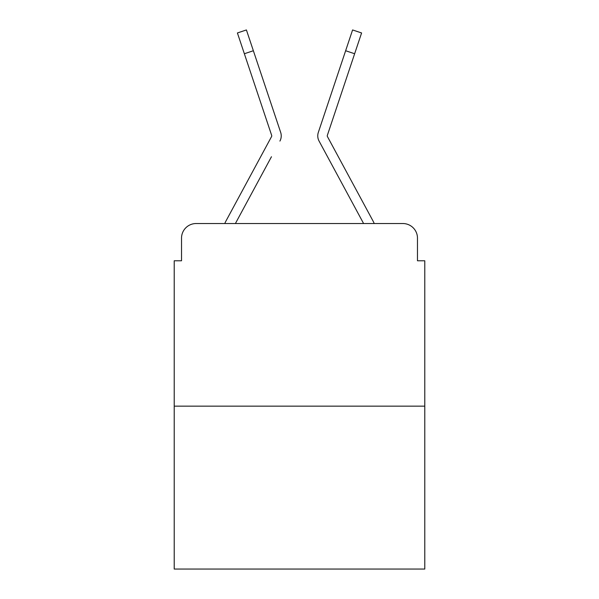 <?xml version="1.0" encoding="UTF-8"?>
<svg xmlns="http://www.w3.org/2000/svg" width="599" height="599" viewBox="0 0 599 599"><rect width="100%" height="100%" fill="white"/><g stroke="black" fill="none" stroke-linecap="round" stroke-linejoin="round"><path stroke-width="0.9" d="M181.527 238.14L181.527 260.782L181.527 238.14A14.608 14.608 0 0 1 196.135 223.532L224.752 223.532A36.524 36.524 0 0 1 226.093 220.784L271.564 136.565A1.46 1.46 0 0 0 271.669 135.404L237.406 32.96L246.414 29.95L253.362 50.735L244.362 53.745M424.781 406.152L174.219 406.152L174.219 569.05L424.781 569.05L424.781 260.782L417.473 260.782L417.473 238.14A14.608 14.608 0 0 0 402.865 223.532L196.135 223.532M174.219 406.152L174.219 260.782L181.527 260.782M271.459 156.743L235.4 223.532L269.857 159.716L235.4 223.532L269.857 159.716L235.4 223.532L269.857 159.716L235.4 223.532L269.857 159.716L235.4 223.532L269.857 159.716L235.4 223.532L269.857 159.716L235.4 223.532L269.857 159.716L235.4 223.532L242.52 223.532M356.48 223.532L363.6 223.532L319.08 141.079A10.954 10.954 0 0 1 318.331 132.394L352.586 29.95L361.594 32.96L352.586 29.95L361.594 32.96L352.586 29.95L361.594 32.96L352.586 29.95L361.594 32.96L352.586 29.95L361.594 32.96L352.586 29.95L361.594 32.96L352.586 29.95L361.594 32.96L352.586 29.95L361.594 32.96L352.586 29.95L361.594 32.96L352.586 29.95L361.594 32.96L352.586 29.95L361.594 32.96L352.586 29.95L361.594 32.96L352.586 29.95L361.594 32.96L352.586 29.95L361.594 32.96L352.586 29.95L361.594 32.96L354.638 53.745L345.638 50.735M327.436 136.565A1.46 1.46 0 0 1 327.256 135.868A1.46 1.46 0 0 0 327.436 136.565A1.46 1.46 0 0 1 327.256 135.868A1.46 1.46 0 0 0 327.436 136.565A1.46 1.46 0 0 1 327.256 135.868A1.46 1.46 0 0 0 327.436 136.565A1.46 1.46 0 0 1 327.256 135.868A1.46 1.46 0 0 0 327.436 136.565A1.46 1.46 0 0 1 327.256 135.868A1.46 1.46 0 0 0 327.436 136.565A1.46 1.46 0 0 1 327.256 135.868A1.46 1.46 0 0 0 327.436 136.565A1.46 1.46 0 0 1 327.256 135.868A1.46 1.46 0 0 0 327.436 136.565A1.46 1.46 0 0 1 327.256 135.868A1.46 1.46 0 0 0 327.436 136.565A1.46 1.46 0 0 1 327.256 135.868A1.46 1.46 0 0 0 327.436 136.565A1.46 1.46 0 0 1 327.256 135.868A1.46 1.46 0 0 0 327.436 136.565A1.46 1.46 0 0 1 327.256 135.868A1.46 1.46 0 0 0 327.436 136.565A1.46 1.46 0 0 1 327.256 135.868A1.46 1.46 0 0 0 327.436 136.565A1.46 1.46 0 0 1 327.256 135.868A1.46 1.46 0 0 0 327.436 136.565A1.46 1.46 0 0 1 327.256 135.868A1.46 1.46 0 0 0 327.436 136.565A1.46 1.46 0 0 1 327.256 135.868A1.46 1.46 0 0 0 327.436 136.565L372.907 220.784A36.524 36.524 0 0 1 374.248 223.532L402.865 223.532M417.473 260.782L417.473 238.14M279.92 141.079A10.954 10.954 0 0 0 280.669 132.394L253.362 50.735M337.611 74.725L318.331 132.394M271.564 136.565A1.46 1.46 0 0 0 271.744 135.868A1.46 1.46 0 0 1 271.564 136.565A1.46 1.46 0 0 0 271.744 135.868A1.46 1.46 0 0 1 271.564 136.565A1.46 1.46 0 0 0 271.744 135.868A1.46 1.46 0 0 1 271.564 136.565A1.46 1.46 0 0 0 271.744 135.868A1.46 1.46 0 0 1 271.564 136.565A1.46 1.46 0 0 0 271.744 135.868A1.46 1.46 0 0 1 271.564 136.565M327.541 156.743L319.08 141.079M261.389 74.725L280.669 132.394M327.331 135.404A1.46 1.46 0 0 0 327.256 135.868A1.46 1.46 0 0 1 327.331 135.404L354.638 53.745"/></g></svg>
